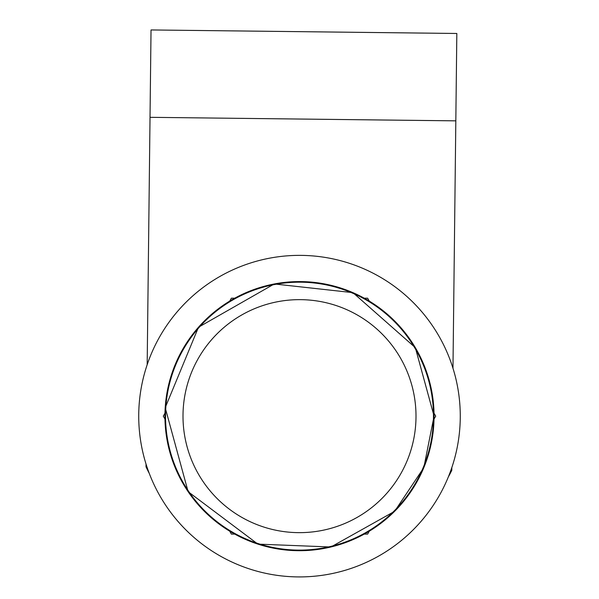 <?xml version="1.0" encoding="UTF-8"?>
<svg xmlns="http://www.w3.org/2000/svg" width="599" height="599" viewBox="0 0 599 599"><rect width="100%" height="100%" fill="white"/><g stroke="black" fill="none" stroke-linecap="round" stroke-linejoin="round"><path stroke-width="0.9" d="M434.035 419.045L435.705 416.148L434.035 413.25M164.972 413.243L163.295 416.148L164.965 419.045M364.252 534.106L367.606 534.106L369.276 531.201M369.276 301.087L367.606 298.19L364.259 298.19M229.724 531.208L231.394 534.106L234.741 534.106M234.748 298.19L231.394 298.19L229.724 301.087M138.728 416.148A160.772 160.772 0 0 1 299.5 255.369A160.772 160.772 0 0 1 460.272 416.148A160.772 160.772 0 0 1 299.5 576.919A160.772 160.772 0 0 1 138.728 416.148M150.027 117.322L455.824 120.848L456.827 33.477L151.03 29.95L147.174 364.716M146.029 464.045L145.999 466.808A169.689 169.689 0 0 0 149.308 473.502M448.329 476.954A169.689 169.689 0 0 0 451.796 470.327L451.826 467.572M455.824 120.848L452.971 368.243M434.058 416.148A134.558 134.558 0 0 1 232.217 532.676A134.558 134.558 0 0 1 232.217 299.612A134.558 134.558 0 0 1 434.058 416.148L423.822 467.639L394.651 511.299L330.91 546.992L257.914 544.124L188.131 491.682L165.204 407.694L198.479 327.249L274.282 283.963L352.946 292.649L415.324 347.645L434.065 416.148M433.466 416.148A133.966 133.966 0 0 1 232.517 532.167A133.966 133.966 0 0 1 232.517 300.129A133.966 133.966 0 0 1 433.466 416.148M416.006 416.148A116.505 116.505 0 0 1 241.247 517.042A116.505 116.505 0 0 1 241.247 315.254A116.505 116.505 0 0 1 416.006 416.148"/></g></svg>
